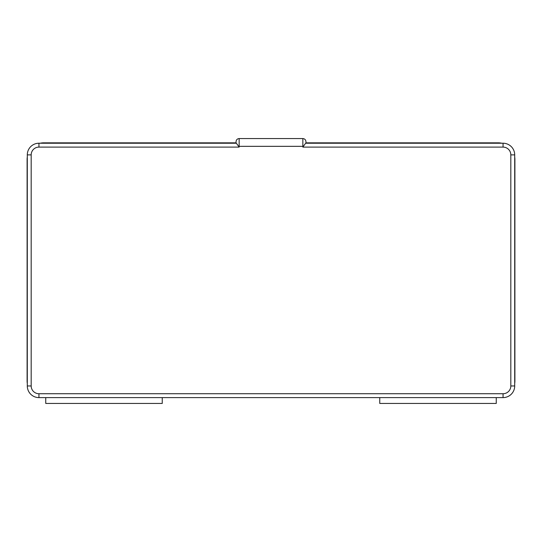 <?xml version="1.0" encoding="UTF-8"?>
<svg xmlns="http://www.w3.org/2000/svg" width="542" height="542" viewBox="0 0 542 542"><rect width="100%" height="100%" fill="white"/><g stroke="black" fill="none" stroke-linecap="round" stroke-linejoin="round"><path stroke-width="0.81" d="M501.784 143.224A16.7 16.7 0 0 0 498.2 142.837L305.952 142.837M236.048 142.837L43.8 142.837A16.7 16.7 0 0 0 40.216 143.224M27.296 156.997A16.7 16.7 0 0 0 27.1 159.538L27.1 380.911A16.7 16.7 0 0 0 27.296 383.451M162.254 403.438L45.745 403.438L45.745 397.611L162.254 397.611L162.254 403.438L45.745 403.438M496.255 403.438L379.746 403.438L496.255 403.438L496.255 397.611L379.746 397.611L379.746 403.438M514.704 383.451A16.7 16.7 0 0 0 514.9 380.911L514.9 159.538A16.7 16.7 0 0 0 514.704 156.997M38.943 143.224L236.373 143.224L239.151 147.106L38.943 147.106L38.943 143.224A11.653 11.653 -90 0 0 27.296 154.876L27.296 385.958A11.653 11.653 -90 0 0 38.943 397.611L503.057 397.611A11.653 11.653 -90 0 0 514.704 385.958L514.704 154.876A11.653 11.653 -90 0 0 503.057 143.224L305.627 143.224L302.849 147.106L302.849 146.333L239.151 146.333L239.151 147.106M236.048 143.224L236.048 141.672C236.231 139.789 237.267 138.752 239.151 138.562L302.849 138.562C304.733 138.752 305.769 139.789 305.952 141.672L305.952 143.224M302.849 147.106L503.057 147.106A7.764 7.764 90 0 1 510.821 154.876L510.821 385.958A7.764 7.764 90 0 1 503.057 393.729L38.943 393.729A7.764 7.764 90 0 1 31.179 385.958L31.179 154.876A7.764 7.764 90 0 1 38.943 147.106M31.179 385.958L27.296 385.958L27.296 154.876L31.179 154.876M510.821 154.876L514.704 154.876L514.704 385.958L510.821 385.958M503.057 397.611L503.057 393.729M38.943 393.729L38.943 397.611M503.057 147.106L503.057 143.224M239.151 138.562L239.151 146.333L238.46 146.333M303.54 146.333L302.849 146.333L302.849 138.562"/></g></svg>

